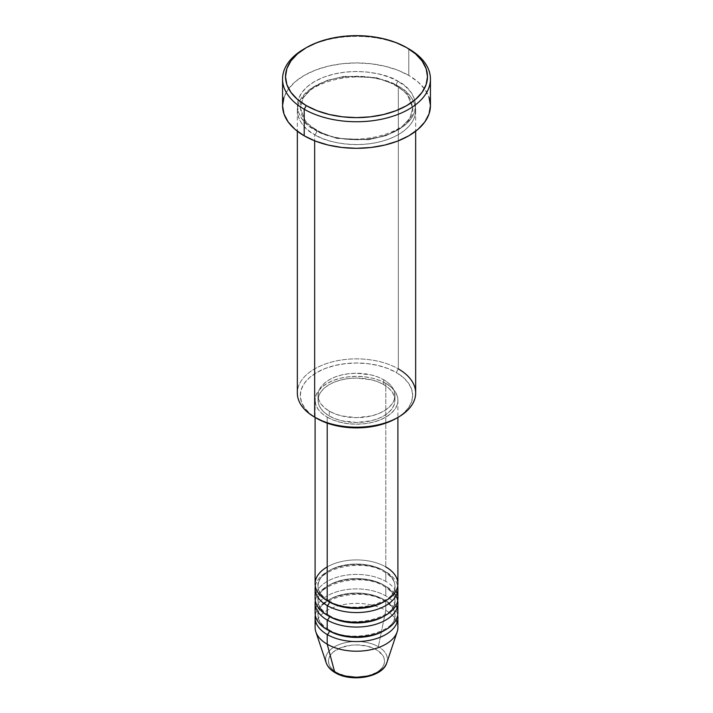 <?xml version="1.0" encoding="UTF-8"?>
<svg xmlns="http://www.w3.org/2000/svg" width="713" height="713" viewBox="0 0 713 713"><rect width="100%" height="100%" fill="white"/><g stroke="black" fill="none" stroke-linecap="round" stroke-linejoin="round"><path stroke-width="0.53" stroke-dasharray="3.56 2.67" d="M367.231 676.076L376.33 672.564L379.815 670.113L382.409 667.306L384.004 664.275L384.548 661.111L384.004 657.956L382.409 654.917L376.33 649.668A28.048 16.194 0 0 0 336.67 649.668A28.048 16.194 0 0 0 336.67 672.564A28.048 16.194 0 0 0 376.33 672.564A28.048 16.194 0 0 0 376.33 649.668L367.231 646.156L356.5 644.917L351.028 645.229L340.921 647.654L333.185 652.119L330.591 654.917L328.996 657.956L328.452 661.111L328.996 664.275L330.591 667.306L333.185 670.113L336.67 672.564L345.769 676.076M386.847 662.707A30.9 17.843 0 0 0 378.353 646.709A30.9 17.843 180 0 1 385.983 664.668M397.907 583.831A41.407 23.912 0 0 0 385.786 566.924A41.407 23.912 0 0 0 327.214 566.924M329.308 601.941A38.457 22.201 180 0 1 318.399 583.261A38.457 22.201 180 0 1 344.21 565.204A38.457 22.201 180 0 1 383.692 570.543A38.457 22.201 0 0 0 344.21 565.204A38.457 22.201 0 0 0 318.399 583.261A38.457 22.201 0 0 0 329.308 601.941M327.214 605.56A41.407 23.912 180 0 1 327.214 571.755A41.407 23.912 180 0 1 385.786 571.755A41.407 23.912 180 0 1 397.702 586.246M395.965 591.068A41.407 23.912 0 0 0 385.786 581.416A41.407 23.912 0 0 0 327.214 581.416A41.407 23.912 0 0 0 327.214 615.221M329.308 616.433A38.457 22.201 180 0 1 318.399 597.752A38.457 22.201 180 0 1 344.21 579.696A38.457 22.201 180 0 1 383.692 585.034A38.457 22.201 0 0 0 344.21 579.696A38.457 22.201 0 0 0 318.399 597.752A38.457 22.201 0 0 0 329.308 616.433M327.214 620.052A41.407 23.912 180 0 1 327.214 586.246A41.407 23.912 180 0 1 385.786 586.246A41.407 23.912 180 0 1 397.702 600.729M395.965 605.56A41.407 23.912 0 0 0 385.786 595.899A41.407 23.912 0 0 0 327.214 595.899A41.407 23.912 0 0 0 327.214 629.713M329.308 630.925A38.457 22.201 180 0 1 318.399 612.244A38.457 22.201 180 0 1 344.21 594.187A38.457 22.201 180 0 1 383.692 599.526A38.457 22.201 0 0 0 344.21 594.187A38.457 22.201 0 0 0 318.399 612.244A38.457 22.201 0 0 0 329.308 630.925M327.214 634.543A41.407 23.912 180 0 1 327.214 600.729A41.407 23.912 180 0 1 385.786 600.729A41.407 23.912 180 0 1 397.702 615.221M415.661 393.023A59.161 34.153 0 0 0 398.335 368.879L396.241 372.498A56.202 32.45 0 0 0 316.759 372.498A56.202 32.45 0 0 0 316.759 418.388L309.772 413.469L304.576 407.863L301.376 401.776L300.298 395.439L301.376 389.111L304.576 383.024L309.772 377.418L316.759 372.498L325.28 368.461L334.994 365.466L345.538 363.621L356.5 362.997L367.462 363.621L378.006 365.466L387.72 368.461L396.241 372.498L403.228 377.418L408.424 383.024L411.624 389.111L412.702 395.439L411.624 401.776L408.424 407.863L403.228 413.469L396.241 418.388A56.202 32.45 0 0 0 396.241 372.498L398.335 368.879L398.335 86.3A2.959 1.711 -60 0 1 396.856 86.442A2.959 1.711 -60 0 1 396.241 85.088A2.959 1.711 -60 0 1 398.335 81.469C387.774 73.43 346.197 63.92 314.665 81.469C284.273 99.668 300.752 123.679 314.665 129.766A2.959 1.711 -60 0 1 316.144 129.623A2.959 1.711 -60 0 1 316.759 130.978L305.788 122.021L300.298 108.037L303.141 97.85L312.249 88.029L326.919 80.444L344.477 76.336L376.419 77.69L396.241 85.088L376.419 77.69L344.477 76.336L326.919 80.444L312.249 88.029L303.141 97.85L300.298 108.037L305.788 122.021L316.759 130.978A2.959 1.711 -60 0 1 314.665 134.597C300.752 128.509 284.273 104.499 314.665 86.3C346.197 68.751 387.774 78.261 398.335 86.3A59.161 34.153 180 0 1 415.661 110.453A59.161 34.153 180 0 1 379.138 142.003A59.161 34.153 180 0 1 314.665 134.597L314.665 140.826L314.665 134.597A59.161 34.153 180 0 1 297.339 110.453A59.161 34.153 180 0 1 333.862 78.893A59.161 34.153 180 0 1 398.335 86.3L398.335 368.879A59.161 34.153 0 0 0 333.862 361.473A59.161 34.153 0 0 0 297.339 393.023M385.786 581.416L385.786 571.755L385.786 581.416A41.407 23.912 0 0 0 340.654 576.229A41.407 23.912 0 0 0 315.093 598.314M397.907 598.314A41.407 23.912 0 0 0 397.061 593.483M327.214 417.176L327.214 423.139L327.214 417.176L333.497 420.153L340.654 422.363L348.425 423.718L356.5 424.182L364.575 423.718L372.346 422.363L379.503 420.153L385.786 417.176L390.929 413.558L394.761 409.422L397.114 404.939L397.907 400.269A41.407 23.912 180 0 1 372.346 422.363A41.407 23.912 180 0 1 327.214 417.176A41.407 23.912 180 0 1 315.093 400.269L315.886 404.939L318.239 409.422L322.071 413.558L327.214 417.176M385.786 383.362A41.407 23.912 180 0 1 397.907 400.269L397.114 395.608L394.761 391.125L390.929 386.99L385.786 383.362L379.503 380.394L372.346 378.184L364.575 376.82L356.5 376.366L348.425 376.82L340.654 378.184L333.497 380.394L327.214 383.362L322.071 386.99L318.239 391.125L315.886 395.608L315.093 400.269A41.407 23.912 180 0 1 340.654 378.184A41.407 23.912 180 0 1 385.786 383.362L385.786 566.924L385.786 383.362M329.308 411.143L329.308 415.973A38.457 22.201 0 0 0 371.215 420.786A38.457 22.201 0 0 0 394.957 400.269A38.457 22.201 0 0 0 383.692 384.574L383.692 379.744A38.457 22.201 180 0 1 394.957 395.439A38.457 22.201 180 0 1 371.215 415.955A38.457 22.201 180 0 1 329.308 411.143L335.137 413.905L341.785 415.955L356.5 417.64L371.215 415.955L377.863 413.905L383.692 411.143L388.469 407.774L392.025 403.941L394.218 399.77L394.957 395.439L394.218 391.107L392.025 386.945L388.469 383.104L383.692 379.744L377.863 376.981L371.215 374.931L356.5 373.238L348.996 373.665L341.785 374.931L335.137 376.981L329.308 379.744L324.531 383.104L320.975 386.945L318.782 391.107L318.043 395.439L318.782 399.77L320.975 403.941L324.531 407.774L329.308 411.143A38.457 22.201 180 0 1 318.043 395.439A38.457 22.201 180 0 1 341.785 374.931A38.457 22.201 180 0 1 383.692 379.744L383.692 384.574A38.457 22.201 0 0 0 341.785 379.762A38.457 22.201 0 0 0 318.043 400.269A38.457 22.201 0 0 0 329.308 415.973L329.308 411.143M430.447 105.622A73.947 42.691 0 0 0 408.79 75.426L408.79 48.858L408.79 75.426A73.947 42.691 0 0 0 328.203 66.175A73.947 42.691 0 0 0 282.553 105.622M315.841 631.834A41.407 23.912 180 0 1 337.08 606.184A41.407 23.912 180 0 1 385.786 610.39L378.353 646.709L385.786 610.39A41.407 23.912 180 0 1 395.965 620.052A41.407 23.912 0 0 0 385.786 610.39L385.786 600.729L385.786 610.39A41.407 23.912 0 0 0 340.654 605.212A41.407 23.912 0 0 0 315.093 627.297M397.907 627.297A41.407 23.912 0 0 0 397.061 622.467A41.407 23.912 180 0 1 397.159 631.834M385.786 595.899L385.786 586.246L385.786 595.899A41.407 23.912 0 0 0 340.654 590.72A41.407 23.912 0 0 0 315.093 612.806M397.907 612.806A41.407 23.912 0 0 0 397.061 607.975M315.298 600.729A41.407 23.912 180 0 1 342.605 580.623A41.407 23.912 180 0 1 385.786 586.246M315.298 615.221A41.407 23.912 180 0 1 342.605 595.114A41.407 23.912 180 0 1 385.786 600.729M325.636 660.185A30.9 17.843 180 0 1 343.987 643.01A30.9 17.843 180 0 1 378.353 646.709A30.9 17.843 0 0 0 342.008 643.563A30.9 17.843 0 0 0 326.153 662.707M305.271 48.261A73.947 42.691 180 0 1 408.79 48.858A73.947 42.691 0 0 0 304.21 48.858M283.97 97.289L288.177 89.277L295.013 81.897L304.21 75.426L315.413 70.124L328.203 66.175L342.071 63.742L356.5 62.922L370.929 63.742L384.797 66.175L397.587 70.124L408.79 75.426L417.987 81.897L424.823 89.277L429.03 97.289M398.335 81.469L389.369 77.218L379.138 74.063L368.042 72.12L356.5 71.46L344.958 72.12L333.862 74.063L323.631 77.218L314.665 81.469L307.312 86.647L301.84 92.547L298.48 98.955L297.339 105.622L298.48 112.28L301.84 118.688L307.312 124.597L314.665 129.766L323.631 134.017L333.862 137.172L344.958 139.115L356.5 139.775L368.042 139.115L379.138 137.172L389.369 134.017L398.335 129.766L405.688 124.597L411.16 118.688L414.52 112.28L415.661 105.622L414.52 98.955L411.16 92.547L405.688 86.647L398.335 81.469A2.959 1.711 120 0 0 396.241 85.088A2.959 1.711 120 0 0 396.856 86.442A2.959 1.711 120 0 0 398.335 86.3C412.248 92.396 428.727 116.397 398.335 134.597C366.803 152.145 325.226 142.636 314.665 134.597A2.959 1.711 120 0 0 316.759 130.978L336.581 138.375L368.523 139.73L386.081 135.622L400.751 128.037L409.859 118.215L412.702 108.037L407.212 94.054L396.241 85.088L407.212 94.054L412.702 108.037L409.859 118.215L400.751 128.037L386.081 135.622L368.523 139.73L336.581 138.375L316.759 130.978A2.959 1.711 120 0 0 316.144 129.623A2.959 1.711 120 0 0 314.665 129.766C325.226 137.805 366.803 147.315 398.335 129.766C428.727 111.567 412.248 87.565 398.335 81.469M383.692 384.574L388.469 387.934L392.025 391.776L394.218 395.938L394.957 400.269L394.218 404.601L392.025 408.772L388.469 412.604L383.692 415.973L377.863 418.736L371.215 420.786L356.5 422.47L341.785 420.786L335.137 418.736L329.308 415.973L324.531 412.604L320.975 408.772L318.782 404.601L318.043 400.269L318.782 395.938L320.975 391.776L324.531 387.934L329.308 384.574L335.137 381.811L341.785 379.762L348.996 378.496L356.5 378.068L371.215 379.762L377.863 381.811L383.692 384.574M385.786 566.924A41.407 23.912 0 0 0 340.654 561.737A41.407 23.912 0 0 0 315.093 583.831M315.298 586.246A41.407 23.912 180 0 1 342.605 566.131A41.407 23.912 180 0 1 385.786 571.755M406.695 47.655L408.79 48.858M316.759 418.388L314.665 417.176A59.161 34.153 180 0 1 314.665 368.871A59.161 34.153 180 0 1 398.335 368.879M380.341 632.645A38.457 22.201 0 0 0 394.601 618.207A38.457 22.201 0 0 0 383.692 599.526A38.457 22.201 180 0 1 394.601 618.207M380.341 618.153A38.457 22.201 0 0 0 394.601 603.715A38.457 22.201 0 0 0 383.692 585.034A38.457 22.201 180 0 1 394.601 603.715M380.341 603.661A38.457 22.201 0 0 0 394.601 589.223A38.457 22.201 0 0 0 383.692 570.543A38.457 22.201 180 0 1 394.601 589.223M328.693 600.587C317.864 593.644 317.989 587.975 318.043 586.246C315.137 569.589 362.124 557.138 384.307 571.897C395.064 578.778 395.02 584.446 394.957 586.246C397.863 602.895 350.876 615.346 328.693 600.587M328.693 615.078C317.864 608.136 317.989 602.467 318.043 600.729C315.137 584.081 362.124 571.63 384.307 586.389C395.064 593.269 395.02 598.938 394.957 600.729C397.863 617.387 350.876 629.837 328.693 615.078M328.693 629.57C317.864 622.627 317.989 616.959 318.043 615.221C315.137 598.572 362.124 586.122 384.307 600.881C395.064 607.761 395.02 613.43 394.957 615.221C397.863 631.878 350.876 644.329 328.693 629.57M316.144 129.623C309.05 125.435 304.308 120.693 301.929 115.399L300.298 108.037C296.626 82.556 364.521 65.168 396.856 86.442C403.995 90.658 408.745 95.435 411.107 100.765L412.702 108.037C416.374 133.509 348.479 150.898 316.144 129.623M397.907 400.269L397.907 417.417M394.957 395.439L394.957 400.269M415.661 110.453L415.661 131.237M297.339 110.453L297.339 131.237M318.043 395.439L318.043 400.269M315.093 400.269L315.093 417.417"/><path stroke-width="1.07" d="M385.983 664.668A30.9 17.843 180 0 1 334.647 671.94A2.959 1.711 120 0 0 335.199 672.715A2.959 1.711 -60 0 1 334.647 671.94A30.9 17.843 0 0 0 365.555 676.379A30.9 17.843 0 0 0 386.847 662.707C382.667 677.466 351.206 682.608 335.19 672.707C330.618 670.077 327.606 666.744 326.153 662.707A30.9 17.843 0 0 0 334.647 671.94L327.214 644.204L334.647 671.94A30.9 17.843 180 0 1 325.636 660.185M327.214 566.924A41.407 23.912 0 0 0 327.214 600.729A41.407 23.912 0 0 0 372.346 605.916A41.407 23.912 0 0 0 397.907 583.831L397.907 417.417M315.093 588.662L315.093 598.314A41.407 23.912 0 0 0 327.214 615.221L327.214 605.56A2.959 1.711 120 0 0 329.308 601.941A2.959 1.711 -60 0 1 327.214 605.56L327.214 615.221A41.407 23.912 0 0 0 372.346 620.408A41.407 23.912 0 0 0 397.907 598.314L397.907 588.662A41.407 23.912 180 0 1 372.346 610.747A41.407 23.912 180 0 1 327.214 605.56A41.407 23.912 180 0 1 315.093 588.662A41.407 23.912 180 0 1 315.298 586.246M315.093 603.145L315.093 612.806A41.407 23.912 0 0 0 327.214 629.713L327.214 620.052A2.959 1.711 120 0 0 329.308 616.433A2.959 1.711 -60 0 1 327.214 620.052L327.214 629.713A41.407 23.912 0 0 0 372.346 634.9A41.407 23.912 0 0 0 397.907 612.806L397.907 603.145A41.407 23.912 180 0 1 372.346 625.239A41.407 23.912 180 0 1 327.214 620.052A41.407 23.912 180 0 1 315.093 603.145A41.407 23.912 180 0 1 315.298 600.729M386.847 662.707L397.159 631.834A41.407 23.912 180 0 1 368.639 650.158A41.407 23.912 180 0 1 327.214 644.204L327.214 634.543A2.959 1.711 120 0 0 329.308 630.925A2.959 1.711 -60 0 1 327.214 634.543L327.214 644.204A41.407 23.912 0 0 0 372.346 649.391A41.407 23.912 0 0 0 397.907 627.297L397.907 617.636A41.407 23.912 180 0 1 372.346 639.73A41.407 23.912 180 0 1 327.214 634.543A41.407 23.912 180 0 1 315.093 617.636A41.407 23.912 180 0 1 315.298 615.221M398.335 368.879A59.161 34.153 180 0 1 398.335 417.176A59.161 34.153 180 0 1 314.665 417.176L316.759 418.388A56.202 32.45 0 0 0 396.241 418.388L387.72 422.417L378.006 425.42L367.462 427.265L356.5 427.889L345.538 427.265L334.994 425.42L325.28 422.417L314.665 417.176A59.161 34.153 0 0 0 379.138 424.583A59.161 34.153 0 0 0 415.661 393.023L415.661 131.237M306.305 47.655L304.21 48.858A73.947 42.691 0 0 0 304.21 109.241L306.305 105.622A70.988 40.989 180 0 1 306.305 47.655A70.988 40.989 180 0 1 406.695 47.655L395.938 42.557L383.665 38.769L370.35 36.434L356.5 35.65L342.65 36.434L329.335 38.769L317.062 42.557L306.305 47.655L297.473 53.867L290.913 60.953L286.876 68.644L285.512 76.639L286.876 84.633L290.913 92.325L297.473 99.41L306.305 105.622L317.062 110.72L329.335 114.499L342.65 116.834L356.5 117.627L370.35 116.834L383.665 114.499L395.938 110.72L406.695 105.622L415.527 99.41L422.087 92.325L426.124 84.633L427.488 76.639L426.124 68.644L422.087 60.953L415.527 53.867L406.695 47.655A70.988 40.989 180 0 1 406.695 105.622A70.988 40.989 180 0 1 306.305 105.622L304.21 109.241A73.947 42.691 0 0 0 408.79 109.241A73.947 42.691 0 0 0 408.79 48.858L408.79 48.858A73.947 42.691 180 0 1 430.447 79.054A73.947 42.691 180 0 1 384.797 118.501A73.947 42.691 180 0 1 304.21 109.241L304.21 135.809A73.947 42.691 0 0 0 384.797 145.06A73.947 42.691 0 0 0 430.447 105.622L429.03 113.946L424.823 121.959L417.987 129.338L408.79 135.809L397.587 141.121L384.797 145.06L370.929 147.493L356.5 148.313L342.071 147.493L328.203 145.06L315.413 141.121L304.21 135.809L304.21 109.241A73.947 42.691 180 0 1 282.553 79.054A73.947 42.691 180 0 1 305.271 48.261M327.214 605.56A41.407 23.912 180 0 0 374.263 610.257A41.407 23.912 180 0 0 397.702 586.246A41.407 23.912 180 0 1 397.907 588.662M397.061 593.483A41.407 23.912 0 0 0 395.965 591.068M327.214 423.139L327.214 600.729L327.214 423.139M314.665 140.826L314.665 417.176L314.665 140.826M395.965 620.052A41.407 23.912 180 0 1 397.061 622.467A41.407 23.912 0 0 0 395.965 620.052M327.214 634.543A41.407 23.912 180 0 0 374.263 639.24A41.407 23.912 180 0 0 397.702 615.221A41.407 23.912 180 0 1 397.907 617.636M397.702 600.729A41.407 23.912 180 0 1 397.907 603.145M397.061 607.975A41.407 23.912 0 0 0 395.965 605.56M315.093 617.636L315.093 627.297A41.407 23.912 0 0 0 327.214 644.204A41.407 23.912 180 0 1 315.841 631.834L326.153 662.707M345.769 676.076L356.5 677.305L367.231 676.076M282.553 79.054L282.553 105.622A73.947 42.691 0 0 0 304.21 135.809L295.013 129.338L288.177 121.959L283.97 113.946L282.553 105.622L283.97 97.289M429.03 97.289L430.447 105.622L430.447 79.054M297.339 131.237L297.339 393.023A59.161 34.153 0 0 0 314.665 417.176L314.665 417.176M315.093 417.417L315.093 583.831A41.407 23.912 0 0 0 327.214 600.729A41.407 23.912 0 0 0 385.786 600.729A41.407 23.912 0 0 0 385.786 566.924M384.699 630.319A38.457 22.201 180 0 1 329.308 630.925A38.457 22.201 0 0 0 380.341 632.645M327.214 629.713A41.407 23.912 0 0 0 374.637 634.303A41.407 23.912 0 0 0 397.604 609.918M394.378 593.483A41.407 23.912 180 0 1 379.904 622.868A41.407 23.912 180 0 1 327.214 620.052M384.699 615.827A38.457 22.201 180 0 1 329.308 616.433A38.457 22.201 0 0 0 380.341 618.153M327.214 615.221A41.407 23.912 0 0 0 374.637 619.811A41.407 23.912 0 0 0 397.604 595.426M384.699 601.335A38.457 22.201 180 0 1 329.308 601.941A38.457 22.201 0 0 0 380.341 603.661M398.335 417.176L396.241 418.388"/></g></svg>
